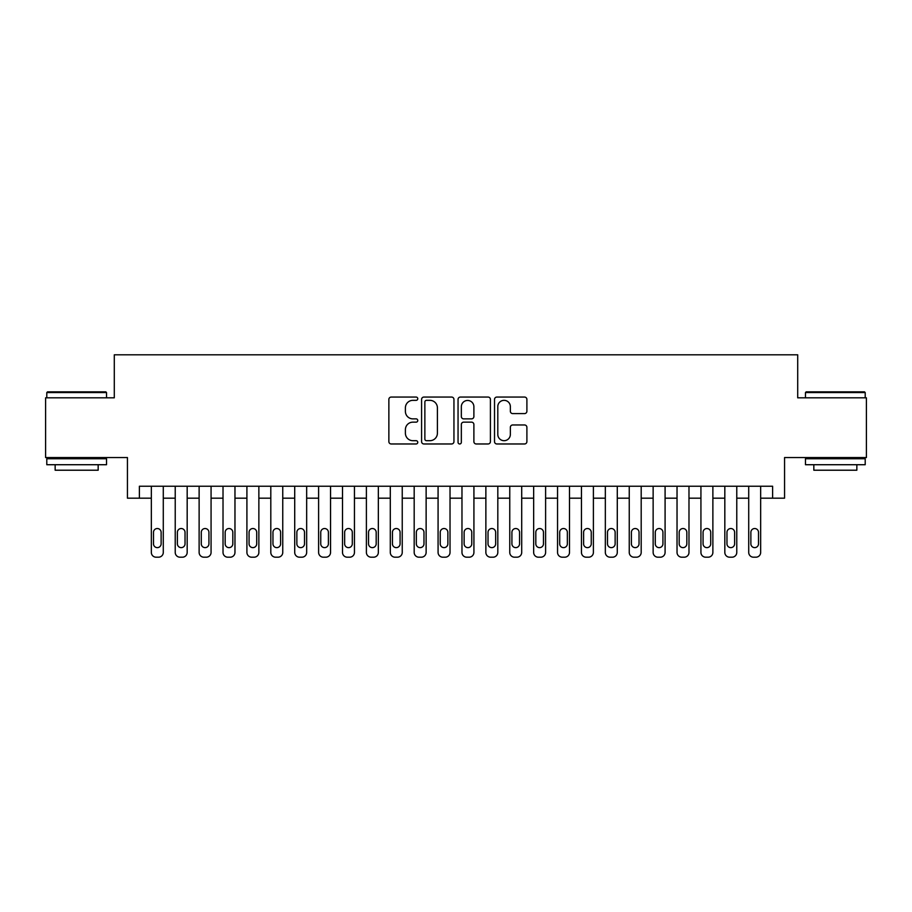 <?xml version="1.0" encoding="UTF-8"?>
<svg xmlns="http://www.w3.org/2000/svg" width="912" height="912" viewBox="0 0 912 912"><rect width="100%" height="100%" fill="white"/><g stroke="black" fill="none" stroke-linecap="round" stroke-linejoin="round"><path stroke-width="1.37" d="M417.764 398.704A1.642 1.642 0 0 0 416.123 397.062L391.202 397.062A2.348 2.348 0 0 0 388.865 399.41L388.865 441.625A2.348 2.348 0 0 0 391.202 443.973L416.123 443.973A1.642 1.642 0 0 0 417.764 442.331A1.642 1.642 0 0 0 416.123 440.69L412.897 440.69A7.501 7.501 0 0 1 405.395 433.177L405.395 429.666A7.501 7.501 0 0 1 412.897 422.153L416.123 422.153A1.642 1.642 0 0 0 417.764 420.512A1.642 1.642 0 0 0 416.123 418.87L412.897 418.87A7.501 7.501 0 0 1 405.395 411.369L405.395 407.846A7.501 7.501 0 0 1 412.897 400.345L416.123 400.345A1.642 1.642 0 0 0 417.764 398.704M524.548 413.592A2.348 2.348 0 0 0 526.897 411.255L526.897 399.41A2.348 2.348 0 0 0 524.548 397.062L496.869 397.062A2.348 2.348 0 0 0 494.521 399.41L494.521 441.625A2.348 2.348 0 0 0 496.869 443.973L524.548 443.973A2.348 2.348 0 0 0 526.897 441.625L526.897 427.318A2.348 2.348 0 0 0 524.548 424.969L512.704 424.969A2.348 2.348 0 0 0 510.355 427.318L510.355 434.408A6.27 6.27 0 0 1 504.085 440.69A6.27 6.27 0 0 1 497.804 434.408L497.804 406.615A6.27 6.27 0 0 1 504.085 400.345A6.27 6.27 0 0 1 510.355 406.615L510.355 411.255A2.348 2.348 0 0 0 512.704 413.592L524.548 413.592M139.388 498.18L139.388 486.233L772.612 486.233L772.612 498.18L784.559 498.18L784.559 457.55L866.4 457.55L866.4 397.814L797.704 397.814L797.704 354.802L114.296 354.802L114.296 397.814L45.6 397.814L45.6 457.55L127.441 457.55L127.441 498.18L151.335 498.18L151.335 552.421A4.777 4.777 89.9 0 0 156.112 557.198L158.506 557.198A4.777 4.777 89.9 0 0 163.282 552.421L163.282 486.233M453.948 399.41A2.348 2.348 0 0 0 451.6 397.062L423.92 397.062A2.348 2.348 0 0 0 421.583 399.41L421.583 441.625A2.348 2.348 0 0 0 423.92 443.973L451.6 443.973A2.348 2.348 0 0 0 453.948 441.625L453.948 399.41M460.4 397.062L488.08 397.062A2.348 2.348 0 0 1 490.417 399.41L490.417 441.625A2.348 2.348 0 0 1 488.08 443.973L476.235 443.973A2.348 2.348 0 0 1 473.887 441.625L473.887 424.502A2.348 2.348 0 0 0 471.538 422.153L463.684 422.153A2.348 2.348 0 0 0 461.335 424.502L461.335 442.331A1.642 1.642 0 0 1 459.694 443.973A1.642 1.642 0 0 1 458.052 442.331L458.052 399.41A2.348 2.348 0 0 1 460.4 397.062M163.282 498.18L175.229 498.18L175.229 552.421A4.777 4.777 89.9 0 0 180.006 557.198L182.4 557.198A4.777 4.777 89.9 0 0 187.177 552.421L187.177 486.233M187.177 498.18L199.124 498.18L199.124 552.421A4.777 4.777 89.9 0 0 203.9 557.198L206.294 557.198A4.777 4.777 89.9 0 0 211.071 552.421L211.071 486.233M211.071 498.18L223.018 498.18L223.018 552.421A4.777 4.777 89.9 0 0 227.806 557.198L230.189 557.198A4.777 4.777 89.9 0 0 234.965 552.421L234.965 486.233M234.965 498.18L246.913 498.18L246.913 552.421A4.777 4.777 89.9 0 0 251.701 557.198L254.083 557.198A4.777 4.777 89.9 0 0 258.86 552.421L258.86 486.233M258.86 498.18L270.807 498.18L270.807 552.421A4.777 4.777 89.9 0 0 275.595 557.198L277.978 557.198A4.777 4.777 89.9 0 0 282.754 552.421L282.754 486.233M282.754 498.18L294.713 498.18L294.713 552.421A4.777 4.777 89.9 0 0 299.489 557.198L301.872 557.198A4.777 4.777 89.9 0 0 306.66 552.421L306.66 486.233M306.66 498.18L318.607 498.18L318.607 552.421A4.777 4.777 89.9 0 0 323.384 557.198L325.766 557.198A4.777 4.777 89.9 0 0 330.554 552.421L330.554 486.233M330.554 498.18L342.502 498.18L342.502 552.421A4.777 4.777 89.9 0 0 347.278 557.198L349.661 557.198A4.777 4.777 89.9 0 0 354.449 552.421L354.449 486.233M354.449 498.18L366.396 498.18L366.396 552.421A4.777 4.777 89.9 0 0 371.173 557.198L373.567 557.198A4.777 4.777 89.9 0 0 378.343 552.421L378.343 486.233M378.343 498.18L390.29 498.18L390.29 552.421A4.777 4.777 89.9 0 0 395.067 557.198L397.461 557.198A4.777 4.777 89.9 0 0 402.238 552.421L402.238 486.233M402.238 498.18L414.185 498.18L414.185 552.421A4.777 4.777 89.9 0 0 418.961 557.198L421.355 557.198A4.777 4.777 89.9 0 0 426.132 552.421L426.132 486.233M426.132 498.18L438.079 498.18L438.079 552.421A4.777 4.777 89.9 0 0 442.856 557.198L445.25 557.198A4.777 4.777 89.9 0 0 450.026 552.421L450.026 486.233M450.026 498.18L461.974 498.18L461.974 552.421A4.777 4.777 89.9 0 0 466.75 557.198L469.144 557.198A4.777 4.777 89.9 0 0 473.921 552.421L473.921 486.233M473.921 498.18L485.868 498.18L485.868 552.421A4.777 4.777 89.9 0 0 490.645 557.198L493.039 557.198A4.777 4.777 89.9 0 0 497.815 552.421L497.815 486.233M497.815 498.18L509.762 498.18L509.762 552.421A4.777 4.777 89.9 0 0 514.539 557.198L516.933 557.198A4.777 4.777 89.9 0 0 521.71 552.421L521.71 486.233M521.71 498.18L533.657 498.18L533.657 552.421A4.777 4.777 89.9 0 0 538.433 557.198L540.827 557.198A4.777 4.777 89.9 0 0 545.604 552.421L545.604 486.233M545.604 498.18L557.551 498.18L557.551 552.421A4.777 4.777 89.9 0 0 562.339 557.198L564.722 557.198A4.777 4.777 89.9 0 0 569.498 552.421L569.498 486.233M569.498 498.18L581.446 498.18L581.446 552.421A4.777 4.777 89.9 0 0 586.234 557.198L588.616 557.198A4.777 4.777 89.9 0 0 593.393 552.421L593.393 486.233M593.393 498.18L605.34 498.18L605.34 552.421A4.777 4.777 89.9 0 0 610.128 557.198L612.511 557.198A4.777 4.777 89.9 0 0 617.287 552.421L617.287 486.233M617.287 498.18L629.246 498.18L629.246 552.421A4.777 4.777 89.9 0 0 634.022 557.198L636.405 557.198A4.777 4.777 89.9 0 0 641.193 552.421L641.193 486.233M641.193 498.18L653.14 498.18L653.14 552.421A4.777 4.777 89.9 0 0 657.917 557.198L660.299 557.198A4.777 4.777 89.9 0 0 665.087 552.421L665.087 486.233M665.087 498.18L677.035 498.18L677.035 552.421A4.777 4.777 89.9 0 0 681.811 557.198L684.194 557.198A4.777 4.777 89.9 0 0 688.982 552.421L688.982 486.233M688.982 498.18L700.929 498.18L700.929 552.421A4.777 4.777 89.9 0 0 705.706 557.198L708.1 557.198A4.777 4.777 89.9 0 0 712.876 552.421L712.876 486.233M712.876 498.18L724.823 498.18L724.823 552.421A4.777 4.777 89.9 0 0 729.6 557.198L731.994 557.198A4.777 4.777 89.9 0 0 736.771 552.421L736.771 486.233M736.771 498.18L748.718 498.18L748.718 552.421A4.777 4.777 89.9 0 0 753.494 557.198L755.888 557.198A4.777 4.777 89.9 0 0 760.665 552.421L760.665 486.233M760.665 498.18L772.612 498.18M426.508 400.345A1.642 1.642 0 0 0 424.867 401.987L424.867 439.048A1.642 1.642 0 0 0 426.508 440.69L429.905 440.69A7.501 7.501 0 0 0 437.407 433.177L437.407 407.846A7.501 7.501 0 0 0 429.905 400.345L426.508 400.345M473.887 406.741A6.27 6.27 0 0 0 467.605 400.459A6.27 6.27 0 0 0 461.335 406.741L461.335 416.533A2.348 2.348 0 0 0 463.684 418.87L471.538 418.87A2.348 2.348 0 0 0 473.887 416.533L473.887 406.741M153.49 543.814A3.819 3.819 90 0 0 157.309 547.633A3.819 3.819 90 0 0 161.128 543.814A3.819 3.819 -90.1 0 1 157.309 547.633A3.819 3.819 -90.1 0 1 153.49 543.814L153.49 532.346A3.819 3.819 -90.1 0 1 157.309 528.527A3.819 3.819 -90.1 0 1 161.128 532.346A3.819 3.819 90 0 0 157.309 528.527A3.819 3.819 90 0 0 153.49 532.346M151.335 486.233L151.335 552.421M161.128 532.346L161.128 543.814M47.515 391.841L105.815 391.841L106.533 392.559L46.797 392.559L47.515 391.841M76.665 464.721L46.797 464.721L46.797 458.747L106.533 458.747L106.533 464.721L76.665 464.721M98.165 464.721L98.165 470.216L55.153 470.216L55.153 464.721M806.185 391.841L864.485 391.841L865.203 392.559L805.467 392.559L806.185 391.841M835.335 464.721L805.467 464.721L805.467 458.747L865.203 458.747L865.203 464.721L835.335 464.721M856.847 464.721L856.847 470.216L813.835 470.216L813.835 464.721M177.384 543.814A3.819 3.819 90 0 0 181.203 547.633A3.819 3.819 90 0 0 185.033 543.814A3.819 3.819 -90.1 0 1 181.203 547.633A3.819 3.819 -90.1 0 1 177.384 543.814L177.384 532.346A3.819 3.819 -90.1 0 1 181.203 528.527A3.819 3.819 -90.1 0 1 185.033 532.346A3.819 3.819 90 0 0 181.203 528.527A3.819 3.819 90 0 0 177.384 532.346M201.278 543.814A3.819 3.819 90 0 0 205.097 547.633A3.819 3.819 90 0 0 208.928 543.814A3.819 3.819 -90.1 0 1 205.097 547.633A3.819 3.819 -90.1 0 1 201.278 543.814L201.278 532.346A3.819 3.819 -90.1 0 1 205.097 528.527A3.819 3.819 -90.1 0 1 208.928 532.346A3.819 3.819 90 0 0 205.097 528.527A3.819 3.819 90 0 0 201.278 532.346M225.173 543.814A3.819 3.819 90 0 0 228.992 547.633A3.819 3.819 90 0 0 232.822 543.814A3.819 3.819 -90.1 0 1 228.992 547.633A3.819 3.819 -90.1 0 1 225.173 543.814L225.173 532.346A3.819 3.819 -90.1 0 1 228.992 528.527A3.819 3.819 -90.1 0 1 232.822 532.346A3.819 3.819 90 0 0 228.992 528.527A3.819 3.819 90 0 0 225.173 532.346M249.067 543.814A3.819 3.819 90 0 0 252.886 547.633A3.819 3.819 90 0 0 256.717 543.814A3.819 3.819 -90.1 0 1 252.886 547.633A3.819 3.819 -90.1 0 1 249.067 543.814L249.067 532.346A3.819 3.819 -90.1 0 1 252.886 528.527A3.819 3.819 -90.1 0 1 256.717 532.346A3.819 3.819 90 0 0 252.886 528.527A3.819 3.819 90 0 0 249.067 532.346M175.229 486.233L175.229 552.421M185.033 532.346L185.033 543.814M199.124 486.233L199.124 552.421M208.928 532.346L208.928 543.814M223.018 486.233L223.018 552.421M232.822 532.346L232.822 543.814M246.913 486.233L246.913 552.421M256.717 532.346L256.717 543.814M272.962 543.814A3.819 3.819 90 0 0 276.781 547.633A3.819 3.819 90 0 0 280.611 543.814A3.819 3.819 -90.1 0 1 276.781 547.633A3.819 3.819 -90.1 0 1 272.962 543.814L272.962 532.346A3.819 3.819 -90.1 0 1 276.781 528.527A3.819 3.819 -90.1 0 1 280.611 532.346A3.819 3.819 90 0 0 276.781 528.527A3.819 3.819 90 0 0 272.962 532.346M270.807 486.233L270.807 552.421M280.611 532.346L280.611 543.814M296.856 543.814A3.819 3.819 90 0 0 300.686 547.633A3.819 3.819 90 0 0 304.505 543.814A3.819 3.819 -90.1 0 1 300.686 547.633A3.819 3.819 -90.1 0 1 296.856 543.814L296.856 532.346A3.819 3.819 -90.1 0 1 300.686 528.527A3.819 3.819 -90.1 0 1 304.505 532.346A3.819 3.819 90 0 0 300.686 528.527A3.819 3.819 90 0 0 296.856 532.346M320.75 543.814A3.819 3.819 90 0 0 324.581 547.633A3.819 3.819 90 0 0 328.4 543.814A3.819 3.819 -90.1 0 1 324.581 547.633A3.819 3.819 -90.1 0 1 320.75 543.814L320.75 532.346A3.819 3.819 -90.1 0 1 324.581 528.527A3.819 3.819 -90.1 0 1 328.4 532.346A3.819 3.819 90 0 0 324.581 528.527A3.819 3.819 90 0 0 320.75 532.346M344.645 543.814A3.819 3.819 90 0 0 348.475 547.633A3.819 3.819 90 0 0 352.294 543.814A3.819 3.819 -90.1 0 1 348.475 547.633A3.819 3.819 -90.1 0 1 344.645 543.814L344.645 532.346A3.819 3.819 -90.1 0 1 348.475 528.527A3.819 3.819 -90.1 0 1 352.294 532.346A3.819 3.819 90 0 0 348.475 528.527A3.819 3.819 90 0 0 344.645 532.346M368.539 543.814A3.819 3.819 90 0 0 372.37 547.633A3.819 3.819 90 0 0 376.189 543.814A3.819 3.819 -90.1 0 1 372.37 547.633A3.819 3.819 -90.1 0 1 368.539 543.814L368.539 532.346A3.819 3.819 -90.1 0 1 372.37 528.527A3.819 3.819 -90.1 0 1 376.189 532.346A3.819 3.819 90 0 0 372.37 528.527A3.819 3.819 90 0 0 368.539 532.346M392.434 543.814A3.819 3.819 90 0 0 396.264 547.633A3.819 3.819 90 0 0 400.083 543.814A3.819 3.819 -90.1 0 1 396.264 547.633A3.819 3.819 -90.1 0 1 392.434 543.814L392.434 532.346A3.819 3.819 -90.1 0 1 396.264 528.527A3.819 3.819 -90.1 0 1 400.083 532.346A3.819 3.819 90 0 0 396.264 528.527A3.819 3.819 90 0 0 392.434 532.346M294.713 486.233L294.713 552.421M304.505 532.346L304.505 543.814M318.607 486.233L318.607 552.421M328.4 532.346L328.4 543.814M342.502 486.233L342.502 552.421M352.294 532.346L352.294 543.814M366.396 486.233L366.396 552.421M376.189 532.346L376.189 543.814M390.29 486.233L390.29 552.421M400.083 532.346L400.083 543.814M416.339 543.814A3.819 3.819 90 0 0 420.158 547.633A3.819 3.819 90 0 0 423.977 543.814A3.819 3.819 -90.1 0 1 420.158 547.633A3.819 3.819 -90.1 0 1 416.339 543.814L416.339 532.346A3.819 3.819 -90.1 0 1 420.158 528.527A3.819 3.819 -90.1 0 1 423.977 532.346A3.819 3.819 90 0 0 420.158 528.527A3.819 3.819 90 0 0 416.339 532.346M414.185 486.233L414.185 552.421M423.977 532.346L423.977 543.814M440.234 543.814A3.819 3.819 90 0 0 444.053 547.633A3.819 3.819 90 0 0 447.872 543.814A3.819 3.819 -90.1 0 1 444.053 547.633A3.819 3.819 -90.1 0 1 440.234 543.814L440.234 532.346A3.819 3.819 -90.1 0 1 444.053 528.527A3.819 3.819 -90.1 0 1 447.872 532.346A3.819 3.819 90 0 0 444.053 528.527A3.819 3.819 90 0 0 440.234 532.346M438.079 486.233L438.079 552.421M447.872 532.346L447.872 543.814M464.128 543.814A3.819 3.819 90 0 0 467.947 547.633A3.819 3.819 90 0 0 471.766 543.814A3.819 3.819 -90.1 0 1 467.947 547.633A3.819 3.819 -90.1 0 1 464.128 543.814L464.128 532.346A3.819 3.819 -90.1 0 1 467.947 528.527A3.819 3.819 -90.1 0 1 471.766 532.346A3.819 3.819 90 0 0 467.947 528.527A3.819 3.819 90 0 0 464.128 532.346M461.974 486.233L461.974 552.421M471.766 532.346L471.766 543.814M488.023 543.814A3.819 3.819 90 0 0 491.842 547.633A3.819 3.819 90 0 0 495.661 543.814A3.819 3.819 -90.1 0 1 491.842 547.633A3.819 3.819 -90.1 0 1 488.023 543.814L488.023 532.346A3.819 3.819 -90.1 0 1 491.842 528.527A3.819 3.819 -90.1 0 1 495.661 532.346A3.819 3.819 90 0 0 491.842 528.527A3.819 3.819 90 0 0 488.023 532.346M485.868 486.233L485.868 552.421M495.661 532.346L495.661 543.814M511.917 543.814A3.819 3.819 90 0 0 515.736 547.633A3.819 3.819 90 0 0 519.566 543.814A3.819 3.819 -90.1 0 1 515.736 547.633A3.819 3.819 -90.1 0 1 511.917 543.814L511.917 532.346A3.819 3.819 -90.1 0 1 515.736 528.527A3.819 3.819 -90.1 0 1 519.566 532.346A3.819 3.819 90 0 0 515.736 528.527A3.819 3.819 90 0 0 511.917 532.346M509.762 486.233L509.762 552.421M519.566 532.346L519.566 543.814M535.811 543.814A3.819 3.819 90 0 0 539.63 547.633A3.819 3.819 90 0 0 543.461 543.814A3.819 3.819 -90.1 0 1 539.63 547.633A3.819 3.819 -90.1 0 1 535.811 543.814L535.811 532.346A3.819 3.819 -90.1 0 1 539.63 528.527A3.819 3.819 -90.1 0 1 543.461 532.346A3.819 3.819 90 0 0 539.63 528.527A3.819 3.819 90 0 0 535.811 532.346M533.657 486.233L533.657 552.421M543.461 532.346L543.461 543.814M559.706 543.814A3.819 3.819 90 0 0 563.525 547.633A3.819 3.819 90 0 0 567.355 543.814A3.819 3.819 -90.1 0 1 563.525 547.633A3.819 3.819 -90.1 0 1 559.706 543.814L559.706 532.346A3.819 3.819 -90.1 0 1 563.525 528.527A3.819 3.819 -90.1 0 1 567.355 532.346A3.819 3.819 90 0 0 563.525 528.527A3.819 3.819 90 0 0 559.706 532.346M583.6 543.814A3.819 3.819 90 0 0 587.419 547.633A3.819 3.819 90 0 0 591.25 543.814A3.819 3.819 -90.1 0 1 587.419 547.633A3.819 3.819 -90.1 0 1 583.6 543.814L583.6 532.346A3.819 3.819 -90.1 0 1 587.419 528.527A3.819 3.819 -90.1 0 1 591.25 532.346A3.819 3.819 90 0 0 587.419 528.527A3.819 3.819 90 0 0 583.6 532.346M607.495 543.814A3.819 3.819 90 0 0 611.314 547.633A3.819 3.819 90 0 0 615.144 543.814A3.819 3.819 -90.1 0 1 611.314 547.633A3.819 3.819 -90.1 0 1 607.495 543.814L607.495 532.346A3.819 3.819 -90.1 0 1 611.314 528.527A3.819 3.819 -90.1 0 1 615.144 532.346A3.819 3.819 90 0 0 611.314 528.527A3.819 3.819 90 0 0 607.495 532.346M631.389 543.814A3.819 3.819 90 0 0 635.219 547.633A3.819 3.819 90 0 0 639.038 543.814A3.819 3.819 -90.1 0 1 635.219 547.633A3.819 3.819 -90.1 0 1 631.389 543.814L631.389 532.346A3.819 3.819 -90.1 0 1 635.219 528.527A3.819 3.819 -90.1 0 1 639.038 532.346A3.819 3.819 90 0 0 635.219 528.527A3.819 3.819 90 0 0 631.389 532.346M655.283 543.814A3.819 3.819 90 0 0 659.114 547.633A3.819 3.819 90 0 0 662.933 543.814A3.819 3.819 -90.1 0 1 659.114 547.633A3.819 3.819 -90.1 0 1 655.283 543.814L655.283 532.346A3.819 3.819 -90.1 0 1 659.114 528.527A3.819 3.819 -90.1 0 1 662.933 532.346A3.819 3.819 90 0 0 659.114 528.527A3.819 3.819 90 0 0 655.283 532.346M679.178 543.814A3.819 3.819 90 0 0 683.008 547.633A3.819 3.819 90 0 0 686.827 543.814A3.819 3.819 -90.1 0 1 683.008 547.633A3.819 3.819 -90.1 0 1 679.178 543.814L679.178 532.346A3.819 3.819 -90.1 0 1 683.008 528.527A3.819 3.819 -90.1 0 1 686.827 532.346A3.819 3.819 90 0 0 683.008 528.527A3.819 3.819 90 0 0 679.178 532.346M703.072 543.814A3.819 3.819 90 0 0 706.903 547.633A3.819 3.819 90 0 0 710.722 543.814A3.819 3.819 -90.1 0 1 706.903 547.633A3.819 3.819 -90.1 0 1 703.072 543.814L703.072 532.346A3.819 3.819 -90.1 0 1 706.903 528.527A3.819 3.819 -90.1 0 1 710.722 532.346A3.819 3.819 90 0 0 706.903 528.527A3.819 3.819 90 0 0 703.072 532.346M726.967 543.814A3.819 3.819 90 0 0 730.797 547.633A3.819 3.819 90 0 0 734.616 543.814A3.819 3.819 -90.1 0 1 730.797 547.633A3.819 3.819 -90.1 0 1 726.967 543.814L726.967 532.346A3.819 3.819 -90.1 0 1 730.797 528.527A3.819 3.819 -90.1 0 1 734.616 532.346A3.819 3.819 90 0 0 730.797 528.527A3.819 3.819 90 0 0 726.967 532.346M750.872 543.814A3.819 3.819 90 0 0 754.691 547.633A3.819 3.819 90 0 0 758.51 543.814A3.819 3.819 -90.1 0 1 754.691 547.633A3.819 3.819 -90.1 0 1 750.872 543.814L750.872 532.346A3.819 3.819 -90.1 0 1 754.691 528.527A3.819 3.819 -90.1 0 1 758.51 532.346A3.819 3.819 90 0 0 754.691 528.527A3.819 3.819 90 0 0 750.872 532.346M557.551 486.233L557.551 552.421M567.355 532.346L567.355 543.814M581.446 486.233L581.446 552.421M591.25 532.346L591.25 543.814M605.34 486.233L605.34 552.421M615.144 532.346L615.144 543.814M629.246 486.233L629.246 552.421M639.038 532.346L639.038 543.814M653.14 486.233L653.14 552.421M662.933 532.346L662.933 543.814M677.035 486.233L677.035 552.421M686.827 532.346L686.827 543.814M700.929 486.233L700.929 552.421M710.722 532.346L710.722 543.814M724.823 486.233L724.823 552.421M734.616 532.346L734.616 543.814M748.718 486.233L748.718 552.421M758.51 532.346L758.51 543.814M46.797 397.814L46.797 392.559M60.42 458.747L60.42 457.55M92.91 458.747L92.91 457.55M106.533 397.814L106.533 392.559M805.467 397.814L805.467 392.559M819.09 458.747L819.09 457.55M851.58 458.747L851.58 457.55M865.203 397.814L865.203 392.559"/></g></svg>
